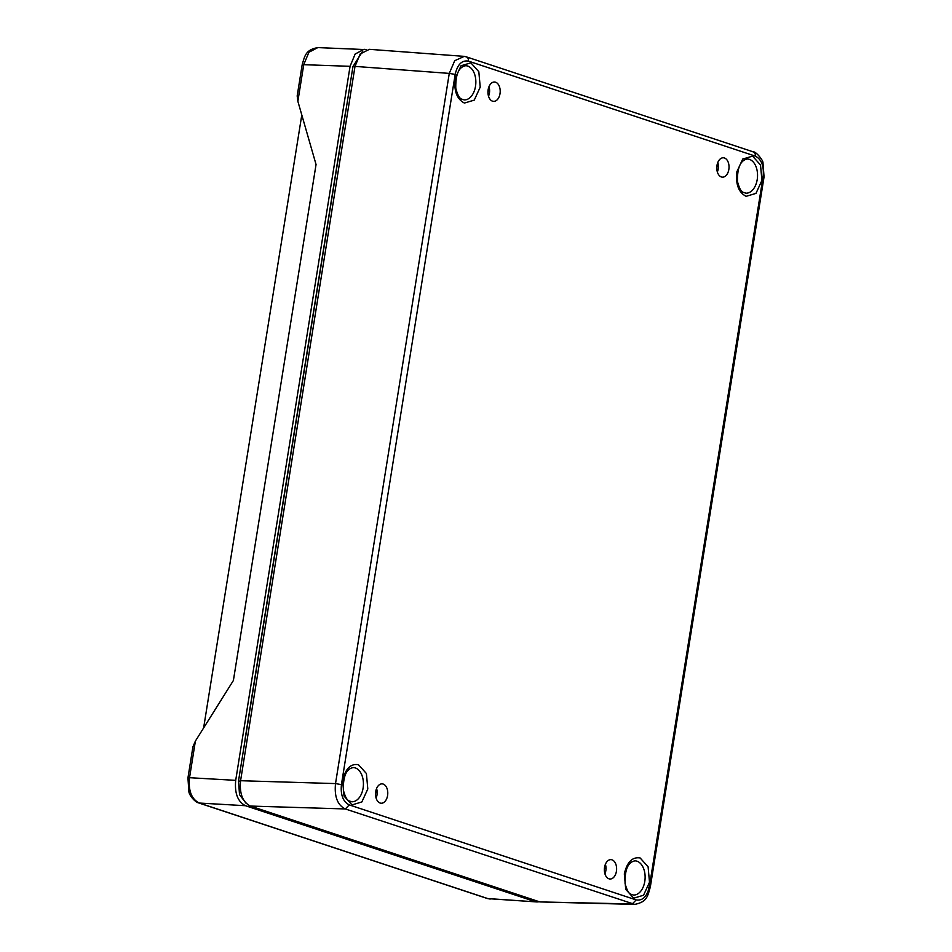 <?xml version="1.0" encoding="UTF-8"?>
<svg xmlns="http://www.w3.org/2000/svg" width="952" height="952" viewBox="0 0 952 952"><rect width="100%" height="100%" fill="white"/><g stroke="black" fill="none" stroke-linecap="round" stroke-linejoin="round"><path stroke-width="1.43" d="M301.796 114.978L203.621 727.971M366.425 49.623L317.849 47.6C305.842 49.706 304.807 55.49 302.153 64.879L297.179 95.95L297.869 101.305L316.052 164.506L233.395 680.49L195.386 741.084L192.923 746.82L187.949 777.891L188.853 791.54C189.258 795.444 194.946 802.084 198.67 802.929L487.353 898.521L537.023 901.949L487.995 898.64L199.313 803.048L245.485 805.713L534.81 901.52M195.386 741.084L189.531 777.701L235.703 780.354L350.074 66.319L303.736 64.688L297.869 101.305M539.391 901.77L537.023 901.949M245.045 740.275A21.468 13.554 -87.2 0 1 245.39 737.122L345.635 111.301A21.468 13.554 -87.2 0 1 346.278 108.242M364.152 49.23L355.132 54.05L350.074 66.319M235.703 780.354C234.513 793.302 237.774 801.751 245.485 805.713M317.801 47.6L308.912 52.253L303.736 64.688C301.903 64.641 301.677 64.879 303.069 65.402M188.865 778.403C187.473 777.891 187.687 777.653 189.531 777.701C188.246 790.707 191.507 799.156 199.313 803.048L198.67 802.929M455.044 78.778L461.018 65.771L470.883 62.844L478.82 71.697L480.224 87.12L474.263 100.115L464.421 103.054C457.019 99.27 453.89 91.178 455.044 78.778M342.625 780.628C345.362 768.752 350.633 763.433 358.44 764.694L366.401 773.512L367.805 788.97L361.855 801.953L352.026 804.916L344.041 796.074L342.625 780.628M604.544 867.355A9.698 6.117 -87.2 0 1 610.779 859.632A9.698 6.117 -87.2 0 1 616.598 869.616A9.698 6.117 -87.2 0 1 609.839 878.993A9.698 6.117 -87.2 0 1 604.544 867.355M716.963 165.505A9.698 6.117 -87.2 0 1 723.199 157.782A9.698 6.117 -87.2 0 1 729.018 167.766A9.698 6.117 -87.2 0 1 722.259 177.143A9.698 6.117 -87.2 0 1 716.963 165.505M375.719 791.588A9.698 6.117 -87.2 0 1 381.942 783.865A9.698 6.117 -87.2 0 1 387.762 793.849A9.698 6.117 -87.2 0 1 381.014 803.226A9.698 6.117 -87.2 0 1 375.719 791.588M488.138 89.726A9.698 6.117 -87.2 0 1 494.362 82.015A9.698 6.117 -87.2 0 1 500.181 91.999A9.698 6.117 -87.2 0 1 493.433 101.364A9.698 6.117 -87.2 0 1 488.138 89.726M624.322 873.912C627.059 862.024 632.33 856.717 640.137 857.966L648.098 866.796L649.502 882.242L643.552 895.237L633.723 898.188L625.738 889.358L624.322 873.912M736.741 172.05L742.715 159.055L752.58 156.128L760.517 164.97L761.921 180.392L755.959 193.399L746.118 196.326C738.716 192.554 735.587 184.462 736.741 172.05M636.174 899.914C642.695 900.961 647.098 896.522 649.383 886.598L763.135 176.406C764.099 166.041 761.493 159.281 755.305 156.116L468.384 61.106C461.863 60.059 457.46 64.498 455.175 74.423L341.423 784.626C340.459 794.979 343.065 801.751 349.253 804.904L636.174 899.914L632.235 903.96L539.867 901.925L634.794 904.4L345.302 808.95C337.508 805.106 334.247 796.657 335.52 783.591L341.423 784.626M604.925 873.829A9.234 5.831 92.8 0 0 605.389 864.309M717.344 171.979A9.234 5.831 92.8 0 0 717.808 162.459M376.099 798.05A9.234 5.831 92.8 0 0 376.564 788.53M488.519 96.2A9.234 5.831 92.8 0 0 488.983 86.68M635.722 904.364L634.794 904.4M455.175 74.423L449.273 73.399L454.711 60.714L464.243 56.394M463.695 56.323L369.4 49.325L360.213 53.943L355.001 66.39L240.582 780.711C239.392 793.647 242.653 802.096 250.364 806.058L539.867 901.925M246.116 803.345L239.535 794.694L238.512 781.045L352.954 66.581L362.295 51.848M375.576 792.79L377.182 792.826M487.983 90.94L489.602 90.975M606.007 868.593L604.401 868.557M716.82 166.707L718.427 166.743M475.512 86.287A17.112 10.805 -87.2 0 1 464.04 99.9C461.589 98.591 459.15 100.65 455.794 88.369C455.461 74.482 458.757 66.926 465.695 65.712A17.112 10.805 -87.2 0 1 467.706 66.069A17.112 10.805 -87.2 0 1 475.512 86.287M363.093 788.149A17.112 10.805 -87.2 0 1 351.621 801.762C349.17 800.453 346.73 802.5 343.375 790.219C343.041 776.332 346.338 768.788 353.275 767.574A17.112 10.805 -87.2 0 1 363.093 788.149M644.79 881.421A17.112 10.805 -87.2 0 1 633.318 895.035C630.867 893.726 628.427 895.784 625.071 883.504C624.738 869.616 628.034 862.06 634.972 860.846A17.112 10.805 -87.2 0 1 644.79 881.421M757.209 179.571A17.112 10.805 -87.2 0 1 745.737 193.185C743.286 191.876 740.834 193.934 737.491 181.642C737.157 167.754 740.454 160.21 747.391 158.996A17.112 10.805 -87.2 0 1 749.402 159.353A17.112 10.805 -87.2 0 1 757.209 179.571M649.383 886.598C650.763 887.109 650.549 887.347 648.74 887.312M349.253 804.904L345.302 808.95L250.364 806.058M355.001 66.39L449.273 73.399L335.52 783.591L240.582 780.711M466.313 56.846L753.306 151.88C755.721 151.297 763.171 160.174 762.968 162.721L764.051 176.917L650.299 887.121M465.79 56.751C467.729 57.132 468.598 58.584 468.384 61.106M755.305 156.116C755.519 153.593 754.65 152.141 752.711 151.761M762.492 177.108C764.301 177.155 764.515 176.917 763.135 176.406M238.512 781.045L240.511 781.128M354.953 66.676L352.954 66.581M487.364 898.521L490.197 899.069M650.287 887.109C647.598 896.201 647.158 901.901 634.746 904.388M466.385 56.87L463.731 56.335"/></g></svg>
